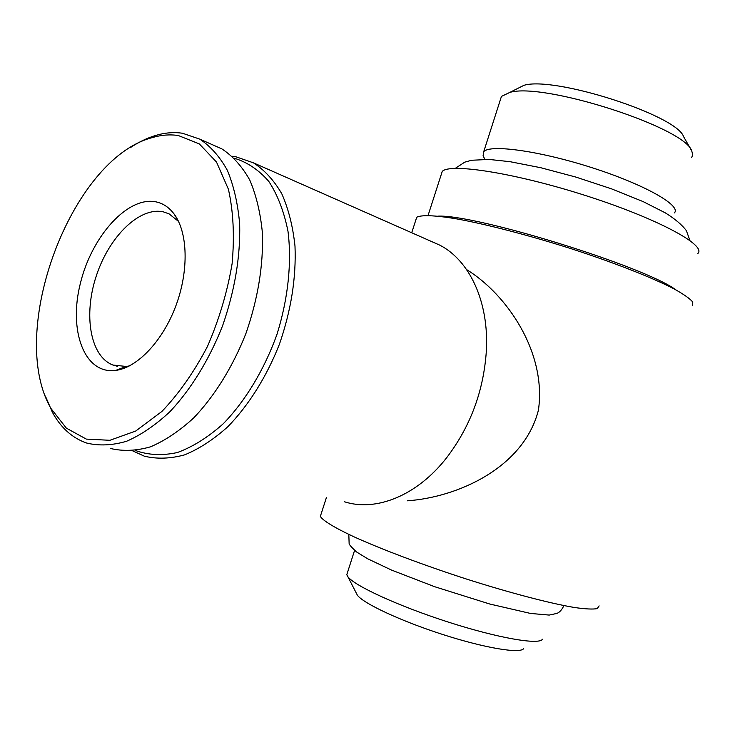 <?xml version="1.0" encoding="UTF-8"?>
<svg xmlns="http://www.w3.org/2000/svg" width="735" height="735" viewBox="0 0 735 735"><rect width="100%" height="100%" fill="white"/><g stroke="black" fill="none" stroke-linecap="round" stroke-linejoin="round"><path stroke-width="1.1" d="M466.606 269.589C506.737 294.184 546.803 352.35 538.424 410.176C523.688 467.864 457.464 497.375 407.337 500.801M344.43 501.766C375.98 511.964 416.975 495.748 446.549 457.868C470.418 426.585 483.685 390.901 486.359 350.815C489.106 301.791 469.527 260.42 439.852 245.187L430.949 241.255M132.649 450.849L144.363 456.187C156.941 459.2 170.373 458.75 184.669 454.846C199.203 448.883 213.573 439.521 227.786 426.769C248.586 405.454 266.64 376.724 279.438 344.182C291.115 310.381 296.297 277.674 294.992 246.06C292.87 226.279 288.469 208.841 281.771 193.737C273.935 180.296 264.49 170.005 253.456 162.848L235.907 156.785L232.278 156.298M135.534 450.527C148.406 455.14 162.38 455.801 177.466 452.503C192.892 446.825 208.18 437.224 223.339 423.682C245.499 400.823 264.389 369.485 277.003 334.278C288.157 298.612 291.914 262.487 287.991 231.286C284.05 211.616 277.665 194.995 268.826 181.435C258.83 169.95 247.346 162.224 234.373 158.255M110.415 448.46C122.883 451.446 136.251 450.904 150.51 446.825C165.026 440.651 179.423 431.022 193.7 417.921C214.638 396.027 232.912 366.581 245.995 333.295C257.957 298.722 263.433 265.335 262.423 233.133C260.502 213.003 256.276 195.29 249.744 179.992C242.054 166.395 232.747 156.031 221.832 148.874L213.242 145.089M45.331 395.99L52.424 412.335C60.904 427.862 72.342 438.106 86.748 443.067C99.133 446.044 112.437 445.428 126.659 441.23C141.157 434.909 155.572 425.078 169.895 411.729C190.916 389.44 209.337 359.498 222.613 325.688C234.777 290.573 240.464 256.717 239.674 224.101C237.892 203.733 233.794 185.836 227.381 170.401C219.811 156.702 210.614 146.283 199.782 139.135L182.491 133.246C173.745 131.96 164.704 132.723 155.361 135.543C146.862 138.134 138.4 142.241 129.976 147.873M178.32 135.525C169.794 134.248 160.974 134.983 151.851 137.721C70.845 159.229 6.459 332.358 51.092 408.669L66.361 428.147L86.317 439.107L109.919 440.293L135.727 431.032L161.93 411.425C179 393.528 194.196 371.837 207.509 346.341C219.159 319.44 227.354 291.896 232.104 263.709C234.594 236.211 233.362 211.377 228.401 189.226L216.503 162.049L199.332 143.913L178.32 135.525M156.316 201.932C128.083 195.685 91.875 235.889 80.418 283.177C68.318 330.428 84.194 374.51 115.606 370.422C137.298 367.794 162.812 341.022 175.922 305.677C189.097 270.351 187.838 231.902 173.883 213.72C169.013 207.38 163.161 203.457 156.316 201.932M415.753 220.234L416.727 217.22C421.339 214.84 434.514 215.236 455.553 218.681C485.302 223.973 528.162 235.025 571.104 248.687C613.817 262.524 651.77 277.417 673.784 288.745C683.467 294.092 689.788 298.511 692.756 302.012L692.646 305.815M321.186 513.783L320.341 516.393C322.885 520.564 334.103 527.5 353.563 536.624C381.309 549.238 423.185 565.04 466.55 579.07C509.824 592.86 549.661 603.288 574.2 607.459C585.179 609.049 592.851 609.434 597.206 608.617L599.126 605.897M356.273 593.062L357.357 595.175C363.356 603.499 401.08 621.158 443.067 634.608C485.063 648.123 520.417 653.929 523.688 648.582M347.545 572.372L346.782 574.733L347.903 576.773C354.527 585.859 398.839 606.237 448.469 622.141C498.109 638.109 539.315 645.183 542.43 639.229M437.821 216.154C475.251 214.133 644.411 266.3 675.998 289.921M441.083 175.031L442.24 171.43C449.838 162.839 515.704 173.056 586.714 195.914C657.825 218.69 707.042 245.416 697.827 253.492M483.878 157.345L483.079 155.838L483.722 151.695C489.887 144.088 539.711 150.859 592.199 167.764C644.77 184.586 681.667 205.662 674.39 212.911M500.259 100.089L501.445 96.404L509.741 92.445C543.238 81.971 684.68 127.375 691.708 150.868L692.737 154.488L691.745 157.501M516.108 89.247L523.89 85.343C554.126 75.87 676.77 115.248 683.568 136.609L691.249 150.05M178.531 221.419L169.124 213.894L163.455 211.882C139.705 206.471 109.212 236.477 96.395 275.616C83.266 314.663 90.074 356.365 112.914 365.029L126.264 366.471L129.544 365.874M439.852 245.187L253.456 162.848M221.832 148.874L199.782 139.135M51.092 408.669L52.424 412.335M151.851 137.721L155.361 135.543M320.341 516.393L326.377 497.659M411.719 232.756L416.727 217.22M357.357 595.175L347.903 576.773M346.782 574.733L354.573 550.423M563.91 605.585C561.788 610.013 559.363 612.641 556.634 613.468L549.201 615.076L530.551 613.449L489.804 604.032L434.642 586.705L391.461 570.048L367.61 558.756L356.512 551.939C351.688 547.465 349.226 544.699 349.134 543.634L348.822 534.409M428.055 215.502L442.24 171.43M455.287 168.352L464.74 162.159L471.585 160.258L489.087 159.44L510.007 161.682L540.749 167.718L575.845 177.071L611.382 188.794L643.051 201.565L665.249 212.828C674.987 218.874 682.034 224.827 686.398 230.689L689.899 240.464M484.916 159.311L483.079 155.838M483.722 151.695L501.445 96.404M523.89 85.343L509.741 92.445M117.398 366.287L112.914 365.029M177.613 219.6L173.883 213.72M126.264 366.471L115.606 370.422"/></g></svg>

